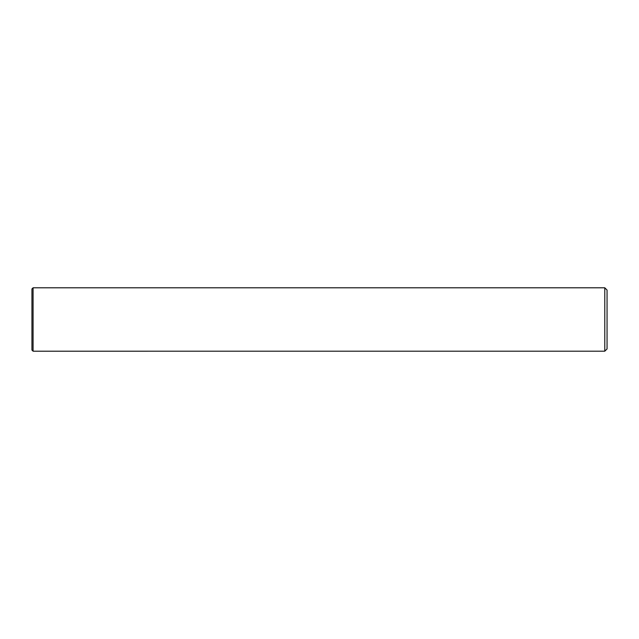 <?xml version="1.0" encoding="UTF-8"?>
<svg xmlns="http://www.w3.org/2000/svg" width="639" height="639" viewBox="0 0 639 639"><rect width="100%" height="100%" fill="white"/><g stroke="black" fill="none" stroke-linecap="round" stroke-linejoin="round"><path stroke-width="0.96" d="M604.79 287.798L607.05 290.066L607.05 348.934L604.79 351.194L33.084 351.202L33.084 287.798L604.79 287.798L604.79 351.194M33.084 351.202L31.95 350.068L31.95 288.932L33.084 287.798"/></g></svg>
